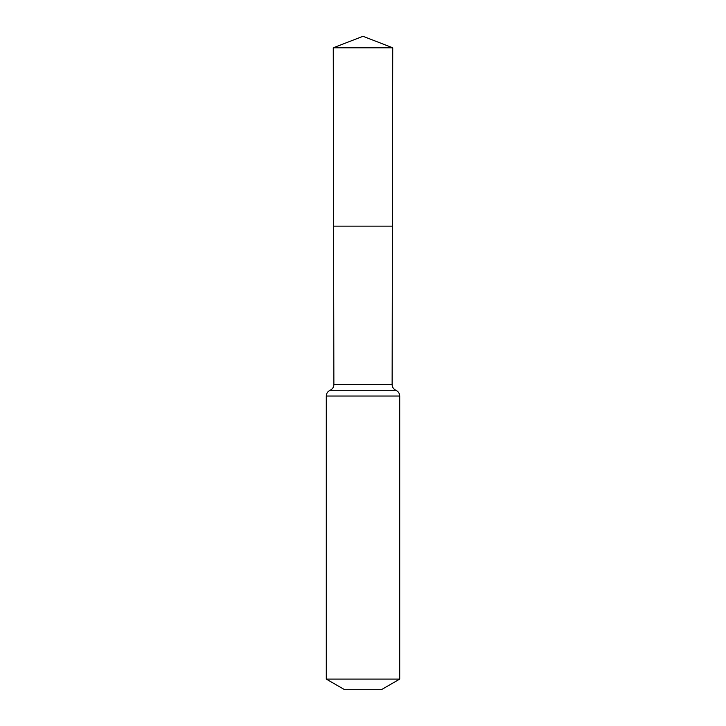 <?xml version="1.0" encoding="UTF-8"?>
<svg xmlns="http://www.w3.org/2000/svg" width="726" height="726" viewBox="0 0 726 726"><rect width="100%" height="100%" fill="white"/><g stroke="black" fill="none" stroke-linecap="round" stroke-linejoin="round"><path stroke-width="1.09" d="M392.131 384.544L392.412 226.149L333.588 226.149L333.27 47.789L392.73 47.789L392.412 226.149L333.588 226.149L333.869 384.544L392.131 384.544C392.24 387.221 393.501 389.136 395.915 390.298C398.329 391.459 399.59 393.365 399.708 396.033L399.708 679.1L381.35 689.7L344.65 689.7L326.292 679.1L399.708 679.1M363 226.149L392.412 226.149L392.73 47.789L363 36.3L333.27 47.789M326.292 679.1L326.292 396.033L399.708 396.033M326.292 396.033C326.41 393.365 327.671 391.459 330.085 390.298L395.915 390.298M330.085 390.298C332.499 389.136 333.76 387.221 333.869 384.544M363 36.3L392.73 47.789"/></g></svg>
